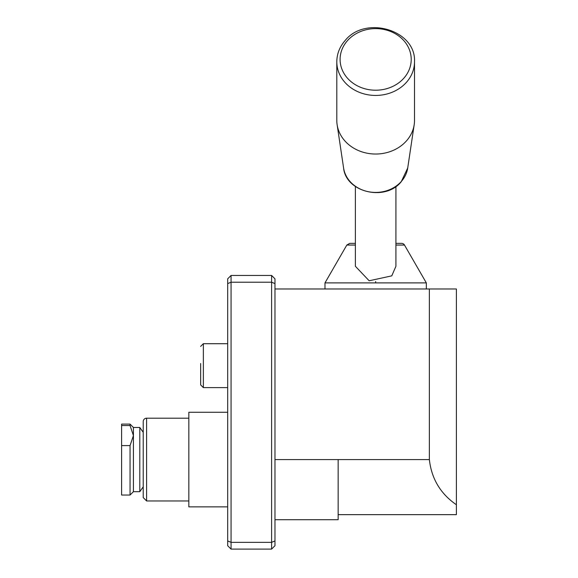 <?xml version="1.0" encoding="UTF-8"?>
<svg xmlns="http://www.w3.org/2000/svg" width="578" height="578" viewBox="0 0 578 578"><rect width="100%" height="100%" fill="white"/><g stroke="black" fill="none" stroke-linecap="round" stroke-linejoin="round"><path stroke-width="0.87" d="M271.602 275.453L231.063 275.453L231.063 282.209L271.602 282.209L274.976 283.61L274.976 278.834L271.602 275.453L271.602 542.345L274.976 540.943L274.976 283.61M231.063 275.453L227.681 278.834L227.681 545.719L231.063 549.1L231.063 542.345L271.602 542.345L271.602 549.1L274.976 545.719L274.976 540.943M231.063 549.1L271.602 549.1M227.681 540.943L231.063 542.345L231.063 282.209L227.681 283.61M200.653 363.519L200.653 384.912L200.653 363.519M347.364 40.756A35.561 30.8 180 0 1 397.202 34.918A35.561 30.8 180 0 1 403.943 78.081A35.561 30.8 180 0 1 354.112 83.918A35.561 30.8 180 0 1 347.364 40.756M406.565 140.772A38.849 33.647 180 0 1 365.628 152.888A38.849 33.647 180 0 1 337.126 124.704A38.849 33.647 180 0 1 336.801 120.383L336.801 61.795A38.849 33.647 180 0 0 363.23 93.672A38.849 33.647 180 0 0 406.565 82.177A38.849 33.647 180 0 0 414.505 61.795L414.505 120.383A38.849 33.647 180 0 1 414.188 124.704A38.849 33.647 180 0 1 406.565 140.772M355.383 186.484L355.383 266.277L369.161 280.778L391.783 275.851L395.916 266.277L395.923 186.484M429.367 459.575C431.513 478.743 440.523 493.8 456.396 504.753L456.396 288.964L429.367 288.964L429.367 459.575L274.976 459.575M274.976 288.964L429.367 288.964M274.976 519.709L338.152 519.709L338.152 459.575M456.396 504.753L456.396 514.644L338.152 514.644M130.05 425.538L133.424 435.566L130.05 445.595L121.604 445.595L121.604 425.538L130.05 425.538L130.05 424.1L121.604 424.1L121.604 425.538M133.424 491.668L133.424 427.482L139.797 427.482L139.797 491.668L133.424 491.668L130.05 495.05L130.05 445.595M121.604 445.595L121.604 495.05L130.05 495.05M355.383 245.05L346.822 245.05L349.748 243.36L355.383 243.36M395.923 243.36L401.558 243.36A3.381 3.381 0 0 1 404.484 245.05L426.333 282.888L426.333 288.964M324.981 288.964L324.981 282.888L426.333 282.888M227.681 506.87L188.833 506.87L188.833 412.273L227.681 412.273M146.602 418.19A3.381 3.381 0 0 0 143.221 421.564L143.221 497.579L146.602 500.96L146.602 418.19L188.833 418.19M375.657 282.888L375.657 281.522M227.681 387.614L203.362 387.614L203.362 343.693L227.681 343.693M343.599 168.025C345.919 192.496 385.49 201.643 401.226 181.73L407.714 168.025A32.325 27.997 180 0 1 401.37 181.391A32.325 27.997 180 0 1 367.312 191.477A32.325 27.997 180 0 1 343.599 168.025L337.126 124.704M395.923 245.05L404.484 245.05M203.362 387.614L200.653 384.912M203.362 343.693L200.653 346.395M414.505 61.795C416.211 29.94 365.173 15.006 344.972 40.72C339.618 46.905 336.895 53.927 336.801 61.795M407.714 168.025L414.188 124.704M133.424 427.482L130.05 424.1M143.221 432.308L139.797 427.482M143.221 486.835L139.797 491.668M188.833 500.96L146.602 500.96M346.822 245.05L324.981 282.888"/></g></svg>
